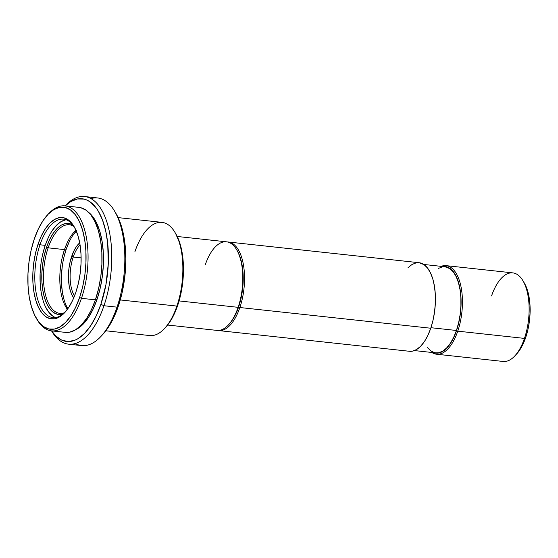 <?xml version="1.0" encoding="UTF-8"?>
<svg xmlns="http://www.w3.org/2000/svg" width="558" height="558" viewBox="0 0 558 558"><rect width="100%" height="100%" fill="white"/><g stroke="black" fill="none" stroke-linecap="round" stroke-linejoin="round"><path stroke-width="0.84" d="M436.523 354.218L503.197 361.458A44.549 20.688 -83.8 0 0 524.45 338.399A44.549 20.688 96.2 0 1 514.699 356.046L516.506 354.128A42.073 19.537 -83.8 0 0 525.713 337.451L524.45 338.399L457.769 331.159A44.549 20.688 96.2 0 1 436.523 354.218A44.549 20.688 96.2 0 1 431.843 352.468A44.549 20.688 -83.8 0 0 457.769 331.159L456.535 330.594A43.559 20.227 96.2 0 1 433.643 352.663L438.616 353.019L442.661 351.435L446.623 348.248L450.355 343.582L453.696 337.625L456.535 330.594L457.769 331.159A44.549 20.688 -83.8 0 0 460.35 283.855A44.549 20.688 -83.8 0 0 441.183 266.354A44.549 20.688 96.2 0 1 446.135 265.65A44.549 20.688 96.2 0 1 457.769 331.159L524.45 338.399A44.549 20.688 -83.8 0 0 512.809 272.883L446.135 265.65M414.455 350.584L435.784 352.893A43.308 20.116 -83.8 0 0 456.444 330.476L430.929 327.706L456.444 330.476A43.308 20.116 -83.8 0 0 445.131 266.78L423.794 264.464M218.624 330.58L409.502 351.289A44.549 20.688 -83.8 0 0 430.755 328.23L239.87 307.521A44.549 20.688 96.2 0 1 218.624 330.58A44.549 20.688 96.2 0 1 217.76 330.441A44.549 20.688 -83.8 0 0 239.87 307.521L238.636 306.956A43.559 20.227 96.2 0 1 228.738 324.589M167.616 325.042L216.881 330.392A44.549 20.688 -83.8 0 0 238.133 307.332A44.549 20.688 96.2 0 1 228.375 324.979L229.101 324.212A43.559 20.227 -83.8 0 0 238.636 306.956L238.133 307.332L179.09 300.922L238.133 307.332A44.549 20.688 -83.8 0 0 226.492 241.816L177.228 236.473M105.86 330.789L149.739 335.553A56.923 26.435 -83.8 0 0 176.893 306.084A56.923 26.435 96.2 0 1 164.436 328.641L165.517 327.49A55.437 25.745 -83.8 0 0 177.653 305.519L176.893 306.084L120.263 299.939L176.893 306.084A56.923 26.435 -83.8 0 0 162.022 222.37L118.143 217.613M100.796 336.579L102.602 334.654A71.773 33.327 -83.8 0 0 118.31 306.209L117.047 307.151A74.242 34.477 96.2 0 1 100.796 336.579A74.242 34.477 96.2 0 1 75.239 343.526M68.557 344.167L81.628 345.583A74.242 34.477 -83.8 0 0 117.047 307.151L103.969 305.735A74.242 34.477 96.2 0 1 68.557 344.167A74.242 34.477 96.2 0 1 51.545 330.873L51.775 331.257A74.242 34.477 -83.8 0 0 103.969 305.735L100.879 304.319A71.773 33.327 96.2 0 1 51.615 330.88L55.73 335.895L61.645 340.073L68.041 341.559L74.688 340.303L78.022 338.657L84.551 333.405L90.689 325.719L96.206 315.898L100.879 304.319L103.969 305.735A74.242 34.477 -83.8 0 0 105.469 218.032A74.242 34.477 -83.8 0 0 65.412 205.553L65.105 205.881A74.242 34.477 96.2 0 1 84.572 196.542A74.242 34.477 96.2 0 1 103.969 305.735L117.047 307.151A74.242 34.477 -83.8 0 0 97.65 197.964L84.572 196.542M97.043 299.367L95.62 299.214L97.043 299.367A61.373 28.5 -83.8 0 0 88.666 212.396L92.649 216.483L96.715 223.214L99.924 231.758L102.156 241.767L103.321 252.872L103.369 264.638L102.309 276.615L100.168 288.34L97.043 299.367A61.373 28.5 -83.8 0 1 75.951 329.562L83.079 324.24L88.331 317.669L93.047 309.272L97.043 299.367M51.482 330.866L65.425 332.38A62.859 29.19 -83.8 0 0 95.411 299.834L81.468 298.328A62.859 29.19 96.2 0 1 51.482 330.866A62.859 29.19 96.2 0 1 36.87 319.246M36.458 318.569L37.267 319.929A62.859 29.19 -83.8 0 0 81.468 298.328L79.613 297.477A61.373 28.5 96.2 0 1 36.458 318.569A61.373 28.5 96.2 0 1 34.296 238.984L38.293 229.08L43.008 220.682L48.26 214.112L53.847 209.62L59.553 207.381L65.153 207.478L70.441 209.913L75.211 214.586L79.285 221.324L82.493 229.861L84.725 239.877L85.89 250.981L85.939 262.748L84.872 274.724L82.737 286.449L79.613 297.477L75.616 307.381L70.901 315.779L65.649 322.35L60.062 326.842L54.356 329.081L48.755 328.976L43.468 326.542L38.697 321.868L34.624 315.13L31.415 306.593L29.183 296.577L28.019 285.48L27.97 273.713L29.037 261.737L31.171 250.005L34.296 238.984A61.373 28.5 96.2 0 1 47.73 214.663A61.373 28.5 96.2 0 1 80.847 224.979A61.373 28.5 96.2 0 1 79.613 297.477L81.468 298.328A62.859 29.19 -83.8 0 0 82.73 224.072A62.859 29.19 -83.8 0 0 48.818 213.505L47.73 214.663M74.381 227.106A49.495 22.983 -83.8 0 0 39.988 244.788L38.132 243.937A50.98 23.673 96.2 0 1 73.977 226.409A50.98 23.673 96.2 0 1 75.776 292.525A50.98 23.673 96.2 0 1 64.616 312.724A50.98 23.673 96.2 0 1 37.107 304.159A50.98 23.673 96.2 0 1 38.132 243.937L39.988 244.788A49.495 22.983 96.2 0 1 63.598 219.161A49.495 22.983 96.2 0 1 74.388 227.113M66.179 219.768A49.495 22.983 -83.8 0 0 45.219 245.353L39.988 244.788L45.219 245.353L48.441 237.366M73.949 226.443A44.549 20.688 -83.8 0 0 48.134 247.829L46.593 247.117A45.784 21.26 96.2 0 1 72.903 225.007L69.611 223.619L65.425 223.549L61.171 225.216L57.007 228.571L53.087 233.467L49.571 239.731L46.593 247.117L48.134 247.829A44.549 20.688 96.2 0 1 69.387 224.769A44.549 20.688 96.2 0 1 73.949 226.443M75.965 230.273A44.549 20.688 -83.8 0 0 64.477 249.6L48.134 247.829L64.477 249.6L67.379 242.416M76.293 231.033A45.784 21.26 -83.8 0 0 66.2 249.252L64.658 249.084L66.2 249.252L69.185 241.858M73.733 297.888A30.934 14.369 96.2 0 1 71.682 256.324L73.231 257.036A29.7 13.79 -83.8 0 0 74.521 295.949A29.7 13.79 96.2 0 1 73.231 257.036L81.119 257.887L73.231 257.036A29.7 13.79 96.2 0 1 80.059 244.92A29.7 13.79 -83.8 0 0 73.231 257.036L71.682 256.324A30.934 14.369 96.2 0 1 79.71 242.856M72.7 235.595L76.62 230.698M63.87 257.475L66.2 249.252A45.784 21.26 -83.8 0 0 67.867 308.707L66.444 306.056M64.051 299.681L62.384 292.218L61.52 283.931L61.485 275.157L62.273 266.222M79.703 242.856L76.076 247.103L73.698 251.33L70.106 261.883L69.032 267.791L68.495 273.832L69.108 285.354L70.231 290.404L71.849 294.708L73.9 298.105M67.671 309.76L64.714 304.87M60.766 291.409L59.922 283.345L59.887 274.808M62.21 257.608L64.477 249.6A44.549 20.688 -83.8 0 0 67.379 309.376M64.595 312.682A44.549 20.688 96.2 0 1 59.776 313.345A44.549 20.688 96.2 0 1 48.134 247.829A44.549 20.688 -83.8 0 0 45.533 295.029A44.549 20.688 -83.8 0 0 64.595 312.682M63.263 313.868A45.784 21.26 96.2 0 1 43.859 295.426A45.784 21.26 96.2 0 1 46.593 247.117L44.256 255.348L42.666 264.094L41.871 273.029L41.906 281.804L42.778 290.09L44.438 297.554L46.837 303.929L49.871 308.951L53.428 312.438L57.376 314.252L63.263 313.868M52.25 230.594L56.484 225.292L60.982 221.672L65.586 219.866M52.612 315.968L48.762 312.194L45.484 306.761M42.896 299.876L41.097 291.799L40.162 282.85L40.12 273.357L40.978 263.704M42.701 254.246L45.219 245.353A49.495 22.983 -83.8 0 0 55.57 317.537M65.16 312.131A49.495 22.983 96.2 0 1 52.919 317.579A49.495 22.983 96.2 0 1 39.988 244.788A49.495 22.983 -83.8 0 0 38.83 302.827A49.495 22.983 -83.8 0 0 65.16 312.131M38.132 243.937L35.538 253.095L33.766 262.832L32.88 272.785L32.922 282.557L33.885 291.778L35.74 300.092L38.404 307.186L41.787 312.787L45.749 316.665L50.143 318.688L54.796 318.771L59.539 316.909L64.177 313.184L68.536 307.723L72.456 300.748L75.776 292.525L78.371 283.366L80.143 273.622L81.029 263.676L80.987 253.904L80.024 244.676L78.169 236.362L75.504 229.268L72.122 223.674L68.16 219.789L63.765 217.766L59.113 217.683L54.37 219.545L49.732 223.277L45.372 228.731L41.452 235.706L38.132 243.937M65.314 332.366L69.548 332.205L75.386 329.911L81.105 325.314L86.483 318.583L91.317 309.983L95.411 299.834A62.859 29.19 -83.8 0 0 78.985 207.388L65.042 205.874A62.859 29.19 96.2 0 1 81.468 298.328L95.411 299.834L98.613 288.542L100.803 276.531L101.891 264.269L101.835 252.216L100.649 240.847L98.361 230.594L95.076 221.847L90.905 214.949L86.023 210.157L80.603 207.667L78.866 207.374M48.274 214.098A62.859 29.19 96.2 0 1 65.042 205.874M65.174 205.888L70.754 201.584L77.422 198.969L83.972 199.08L87.132 200.169L90.159 201.926L95.739 207.395L98.236 211.05L102.512 220.026L105.706 230.921L107.701 243.33L108.28 263.711L105.936 284.643L100.879 304.319A71.773 33.327 96.2 0 0 102.791 220.78A71.773 33.327 96.2 0 0 65.174 205.888M90.961 198.606A74.242 34.477 96.2 0 1 114.432 210.875A74.242 34.477 96.2 0 1 117.047 307.151L118.31 306.209A71.773 33.327 -83.8 0 0 115.785 213.142L114.432 210.875M102.574 334.674L108.126 327.609L110.972 322.949L116.092 312.194L118.31 306.209L121.972 293.32L125.25 272.604L125.843 258.654L124.294 238.859L121.686 227.148L119.942 221.917L115.666 212.94M134.869 251.839A56.923 26.435 96.2 0 1 174.891 232.274A56.923 26.435 96.2 0 1 176.893 306.084L177.653 305.519A55.437 25.745 -83.8 0 0 175.7 233.635L174.891 232.274M165.042 327.985L169.785 322.05L174.04 314.468L177.653 305.519L180.478 295.559L182.403 284.971L183.366 274.152L183.324 263.522L182.271 253.499L180.255 244.453L175.61 233.481M205.239 264.876A44.549 20.688 96.2 0 1 236.564 249.566A44.549 20.688 96.2 0 1 238.133 307.332L238.636 306.956A43.559 20.227 -83.8 0 0 237.101 250.472L236.564 249.566M236.829 250.026A43.559 20.227 96.2 0 1 238.636 306.956L239.87 307.521A44.549 20.688 -83.8 0 0 227.357 241.949A44.549 20.688 96.2 0 1 228.236 242.005A44.549 20.688 96.2 0 1 239.87 307.521L430.755 328.23A44.549 20.688 -83.8 0 0 419.114 262.713L228.236 242.005M409.426 351.282L412.425 351.163L416.568 349.538L420.62 346.281L424.429 341.51L427.853 335.414L430.755 328.23L433.022 320.229L434.57 311.713L435.345 303.022L435.31 294.484L434.466 286.421L432.848 279.16L430.518 272.96L427.561 268.07L424.101 264.673L419.03 262.706M416.191 262.839L412.055 264.464L407.996 267.721M442.299 266.654L446.274 266.724L450.027 268.454L453.417 271.774L456.305 276.552L458.578 282.613L460.162 289.721L460.992 297.595L461.027 305.951L460.273 314.447L458.753 322.768L456.535 330.594A43.559 20.227 96.2 0 0 459.597 286.666A43.559 20.227 96.2 0 0 442.989 266.55M435.707 352.886L438.623 352.775L442.647 351.198L446.588 348.025L450.299 343.393L453.619 337.464L456.444 330.476L458.648 322.698L460.155 314.419L460.908 305.972L460.873 297.665L460.05 289.832L458.481 282.767L456.214 276.74L453.34 271.99L449.978 268.691L445.047 266.773M442.285 266.898L438.26 268.482M427.567 347.69L430.936 350.989L434.668 352.705M491.563 295.942A44.549 20.688 96.2 0 1 522.881 280.625A44.549 20.688 96.2 0 1 524.45 338.399L525.713 337.451A42.073 19.537 -83.8 0 0 524.234 282.892A42.073 19.537 -83.8 0 0 523.55 281.818M516.143 354.504L519.742 349.999L522.972 344.244L525.713 337.451L527.861 329.897L529.326 321.854L530.051 313.645L530.016 305.582L529.221 297.972L527.694 291.109L524.164 282.78M522.881 280.625L524.234 282.892"/></g></svg>
